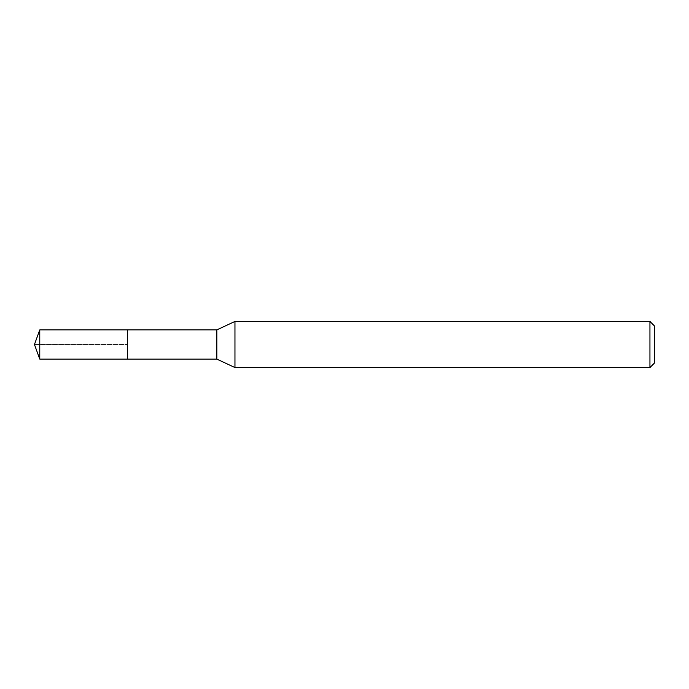 <?xml version="1.0" encoding="UTF-8"?>
<svg xmlns="http://www.w3.org/2000/svg" width="689" height="689" viewBox="0 0 689 689"><rect width="100%" height="100%" fill="white"/><g stroke="black" fill="none" stroke-linecap="round" stroke-linejoin="round"><path stroke-width="0.52" stroke-dasharray="3.44 2.58" d="M127.37 329.902L127.37 359.098L127.37 329.902M39.764 359.098L39.764 329.902M216.828 329.902L216.828 359.098M234.958 367.556L234.958 321.444M649.942 321.444L649.942 367.556M654.55 326.061L654.55 362.939M34.45 344.5L127.37 344.5L34.45 344.5"/><path stroke-width="1.03" d="M127.37 329.902L39.764 329.902L39.764 359.098L127.37 359.098L127.37 329.902L127.37 359.098L216.828 359.098L216.828 329.902L127.37 329.902M39.764 359.098L34.45 344.5L39.764 329.902M216.828 329.902L234.958 321.444L234.958 367.556L216.828 359.098M234.958 367.556L649.942 367.556L649.942 321.444L234.958 321.444M649.942 321.444L654.55 326.061L654.55 362.939L649.942 367.556"/></g></svg>
